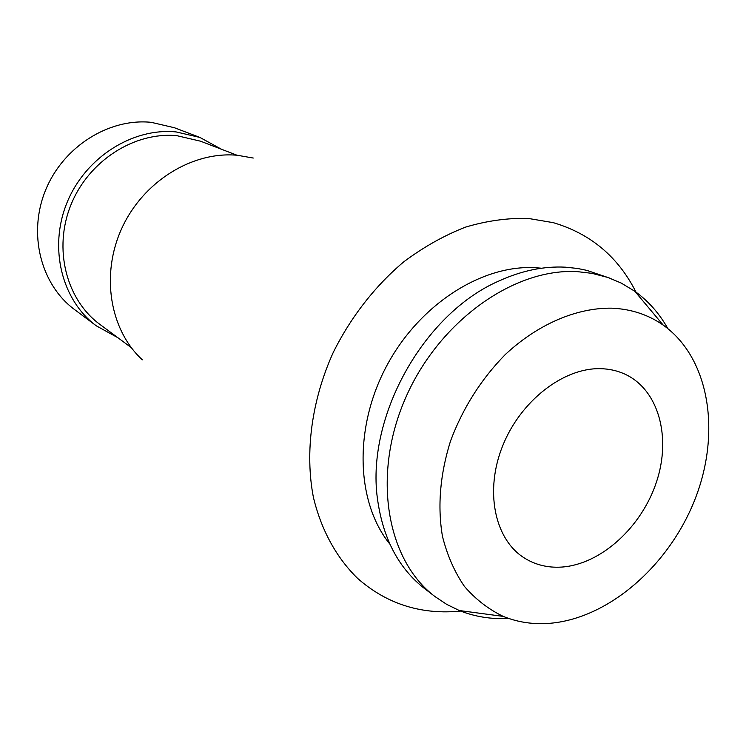 <?xml version="1.0" encoding="UTF-8"?>
<svg xmlns="http://www.w3.org/2000/svg" width="746" height="746" viewBox="0 0 746 746"><rect width="100%" height="100%" fill="white"/><g stroke="black" fill="none" stroke-linecap="round" stroke-linejoin="round"><path stroke-width="1.12" d="M199.919 137.441L174.396 127.734L151.251 122.335C108.869 117.961 63.093 146.71 45.497 190.351C27.686 233.908 40.899 284.739 74.488 309.515L96.365 325.862C61.899 300.452 48.462 247.914 66.981 202.726C85.286 157.462 132.592 127.538 176.149 131.93L199.919 137.441L221.487 149.265M117.905 337.733L96.365 325.862M600.166 368.673C563.277 367.843 520.624 400.91 502.729 445.707C484.62 490.448 494.374 538.481 523.45 557.402C534.723 564.731 547.415 567.958 561.533 567.081C600.754 564.517 641.541 527.329 656.452 482.056C671.596 436.848 658.522 389.132 624.318 373.867C616.877 370.557 608.82 368.822 600.166 368.673M550.595 623.246C533.819 624.691 518.022 622.406 503.205 616.383C488.49 609.286 475.547 599.271 464.385 586.337C454.5 571.874 447.19 555.201 442.453 536.318C437.38 506.198 440.065 474.447 450.509 441.063C462.865 407.997 481.133 379.164 505.294 354.536C537.978 324.044 576.798 307.594 611.944 308.173C631.303 309.077 648.414 314.737 663.259 325.153C709.399 357.94 721.102 431.869 695.44 498.151C669.908 564.526 609.818 617.856 550.595 623.246M508.595 618.425C491.26 619.385 474.838 616.755 459.34 610.536L446.798 604.428L435.095 596.641C386.773 560.507 371.695 475.789 405.292 398.616C438.545 321.33 514.227 267.609 577.646 271.675L591.988 273.344L607.897 277.465L621.148 283.032L634.809 291.266C648.358 301.011 659.38 313.469 667.875 328.622M610.079 278.239L586.72 270.341L577.488 268.457L565.561 267.189C543.955 266.033 521.836 270.593 499.223 280.86C422.749 313.824 364.71 419.42 377.877 501.657C383.658 539.908 399.269 568.918 424.716 588.697L435.095 596.641M541.54 268.215L535.46 267.721C481.627 264.457 418.627 304.918 386.111 366.957C353.455 428.922 356.28 502.776 389.888 544.151M460.692 611.077L457.223 611.394C419.205 614.284 386.027 603.3 357.679 578.439C336.586 557.877 321.228 530.117 313.376 497.209C304.75 452.309 311.604 400.341 333.21 352.522C350.713 317.227 375.061 285.998 403.81 261.79C423.616 247.019 444.168 235.466 465.457 227.148C486.812 220.788 507.718 217.879 528.177 218.419L553.215 222.644C590.58 233.657 618.173 256.82 635.993 292.115M253.248 158.04L237.331 155.271C192.636 151.074 143.437 181.241 121.999 227.894C100.402 274.481 109.83 330.058 142.337 359.833M237.023 155.243L200.553 141.199L177.016 135.707C134.634 131.492 88.681 160.716 70.973 204.768C53.059 248.744 66.254 299.808 99.88 324.379L131.287 347.636M503.205 616.383L459.34 610.536M663.259 325.153L634.809 291.266"/></g></svg>
